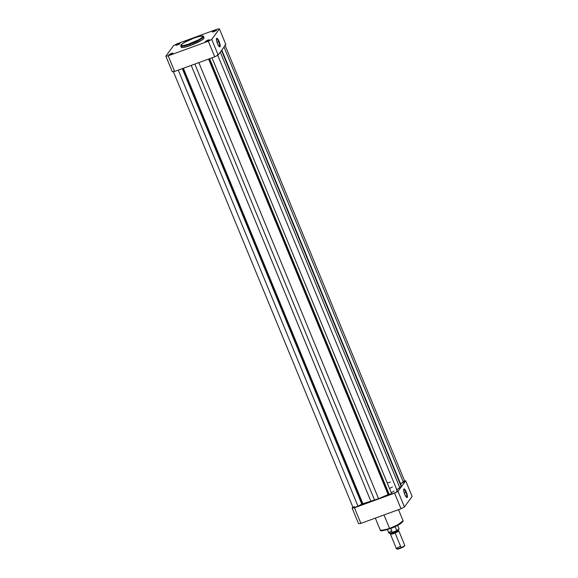 <?xml version="1.0" encoding="UTF-8"?>
<svg xmlns="http://www.w3.org/2000/svg" width="578" height="578" viewBox="0 0 578 578"><rect width="100%" height="100%" fill="white"/><g stroke="black" fill="none" stroke-linecap="round" stroke-linejoin="round"><path stroke-width="0.87" d="M216.049 30.656L214.843 30.974L214.77 30.562L216.447 30.302L213.983 31.631L216.425 30.352L215.161 30.424L212.292 31.935L213.983 31.631L212.343 32L214.77 30.562L214.843 30.974L216.049 30.656M179.606 43.942L178.392 44.26L178.32 43.841L180.004 43.588L177.533 44.918L179.411 44.058L179.968 43.487L178.71 43.711L175.842 45.221L177.533 44.918L175.893 45.279L178.32 43.841L178.392 44.26L179.606 43.942M172.598 53.487L171.384 53.812L171.312 53.393L172.995 53.14L170.524 54.469L172.851 53.306L171.702 53.255L168.834 54.766L170.524 54.469L168.884 54.831L171.312 53.393L171.384 53.812L172.598 53.487M209.041 40.207L207.834 40.525L207.762 40.113L209.438 39.853L206.975 41.183L209.409 39.904L208.152 39.976L205.277 41.486L206.975 41.183L205.334 41.544L207.762 40.113L207.834 40.525L209.041 40.207M218.73 41.724A4.191 1.048 70 0 0 216.468 38.842A4.191 1.048 -110 0 1 216.562 38.784A4.191 1.048 -110 0 1 218.73 41.724L217.032 42.346L218.73 41.724A4.191 1.048 -110 0 1 219.43 46.666A4.191 1.048 -110 0 1 219.322 46.681L217.53 43.69A4.552 1.134 -110 0 1 216.54 38.574A4.552 1.134 -110 0 1 219.12 41.522L218.73 41.724L219.12 41.522L219.438 42.353L220.211 46.03L220.037 46.76L219.308 46.666A4.191 1.048 70 0 0 218.73 41.724M189.887 43.704C184.657 45.727 181.752 46.096 181.16 44.809C184.758 41.999 189.057 39.738 194.049 38.04L199.706 36.327L202.755 36.147L202.524 37.23L199.005 39.622L187.821 44.419L182.85 45.662L181.022 45.467L181.413 44.513L184.136 42.57L194.049 38.04C199.28 36.017 202.184 35.648 202.777 36.927C199.179 39.745 194.88 41.999 189.887 43.704L189.981 44.224L189.887 43.704M181.427 46.601L181.456 47.418L183.183 47.483L190.487 45.452A12.333 1.958 -22.4 0 0 204.048 37.816L203.543 36.58A12.333 1.958 157.6 0 1 189.981 44.224L198.196 40.648L203.543 36.58C203.702 35.395 200.537 35.872 194.064 38.025C185.979 40.966 181.535 43.617 180.733 45.98L184.49 45.915L189.981 44.224A12.333 1.958 157.6 0 1 180.733 45.98L181.246 47.215A12.333 1.958 -22.4 0 0 190.487 45.452L189.981 44.224L190.487 45.452L201.527 40.294L203.868 38.423L203.557 37.519M172.287 71.737A33.488 5.318 -22.4 0 0 174.614 71.448L214.727 56.825A33.488 5.318 -22.4 0 0 218.159 55.026L225.868 44.513L219.438 28.9L211.721 39.412A33.488 5.318 157.6 0 1 208.297 41.211L168.176 55.835A33.488 5.318 157.6 0 1 165.857 56.131L173.573 45.619A33.488 5.318 157.6 0 1 176.998 43.82L217.118 29.196A33.488 5.318 157.6 0 1 219.438 28.9L211.721 39.412L218.159 55.026L225.868 44.513L219.438 28.9A33.488 5.318 157.6 0 0 217.118 29.196L176.998 43.82A33.488 5.318 157.6 0 0 173.573 45.619L165.857 56.131L172.287 71.737L165.857 56.131A33.488 5.318 157.6 0 0 168.176 55.835L174.614 71.448L214.727 56.825L208.297 41.211L168.176 55.835L174.614 71.448A33.488 5.318 -22.4 0 1 172.287 71.737M217.53 43.69L216.548 40.431L216.613 38.451L217.675 38.899L219.12 41.522A4.552 1.134 -110 0 1 219.553 46.84A4.552 1.134 -110 0 1 217.53 43.69M176.427 45.25L178.392 44.26L176.427 45.25M212.87 31.963L214.843 30.974L212.87 31.963M205.862 41.515L207.834 40.525L205.862 41.515M169.419 54.802L171.384 53.812L169.419 54.802M208.297 41.211L214.727 56.825A33.488 5.318 -22.4 0 0 218.159 55.026L211.721 39.412A33.488 5.318 157.6 0 1 208.297 41.211M388.589 494.335L209.106 58.877L388.589 494.335L388.084 494.544L208.593 59.064L388.084 494.544L388.589 494.335M217.581 54.888L397.418 491.213L395.525 492.543L392.585 493.67L389.117 494.183L209.619 58.689L389.117 494.183L391.718 493.858L211.996 57.822L391.718 493.858A3.374 0.535 -22.4 0 0 395.323 492.637A3.374 0.535 -22.4 0 0 397.418 491.213L396.884 491.134M362.42 503.872L182.937 68.414L362.42 503.872L357.977 506.147L178.255 70.119L357.977 506.147L361.792 504.146L182.294 68.645L361.792 504.146L362.42 503.872M183.371 68.255L362.861 503.741A24.081 3.829 -22.4 0 0 370.968 501.487L191.224 65.393L370.968 501.487L374.638 500.273L194.851 64.071L374.638 500.273L378.576 498.713L362.861 503.741L183.371 68.255M173.256 71.34L353.093 507.665A3.374 0.535 -22.4 0 0 354.841 507.448A3.374 0.535 -22.4 0 0 357.977 506.147L354.025 507.665L353.151 507.722L353.599 507.108M198.832 62.619L378.576 498.713A24.081 3.829 -22.4 0 0 388.084 494.544L378.576 498.713L198.832 62.619M396.819 489.754L399.766 487.579L220.283 52.128L399.766 487.579L401.168 486.336L221.511 50.459L401.226 485.585L401.168 486.336L399.766 487.579A24.081 3.829 -22.4 0 1 396.421 490.007M401.132 485.173L221.75 50.134L401.226 485.585A24.081 3.829 -22.4 0 0 401.183 485.274L221.8 50.062M224.907 44.911L404.745 481.228L400.568 483.772L403.386 482.29L223.997 47.064L403.386 482.29A3.374 0.535 -22.4 0 0 404.745 481.228L404.369 481.142M391.219 492.644A22.506 3.576 -22.4 0 0 394.109 491.011A22.506 3.576 -22.4 0 1 391.219 492.644M354.451 506.603L353.982 506.863M404.123 481.171L403.473 481.315M406.544 497.326A4.191 1.048 70 0 0 405.951 492.369L406.341 492.167A4.552 1.134 -110 0 1 406.775 497.485A4.552 1.134 -110 0 1 404.745 494.335L403.675 490.397L404.015 488.966L405.987 491.379L407.411 496.105L407.259 497.405L406.522 497.311L404.745 494.335A4.552 1.134 -110 0 1 403.762 489.219A4.552 1.134 -110 0 1 406.341 492.167L405.951 492.369A4.191 1.048 -110 0 1 406.652 497.311A4.191 1.048 -110 0 1 406.544 497.326M404.253 492.991L405.951 492.369L404.253 492.991M380.931 530.481L389.76 528.726M375.332 518.112L380.302 530.163C380.143 531.355 383.301 530.871 389.782 528.726L384.052 530.098L380.302 530.163A12.333 1.958 -22.4 0 0 389.55 528.408L384.002 514.955L389.55 528.408A12.333 1.958 -22.4 0 0 403.104 520.771L397.765 524.838L389.55 528.408L389.782 528.726L397.527 525.366L402.88 521.435M358.562 523.675A33.488 5.318 -22.4 0 0 360.882 523.379L401.002 508.756A33.488 5.318 -22.4 0 0 404.427 506.957L412.143 496.444L405.713 480.831L397.996 491.343A33.488 5.318 157.6 0 1 394.572 493.142L354.451 507.766A33.488 5.318 157.6 0 1 352.132 508.062L352.855 507.079L352.132 508.062L358.562 523.675L352.132 508.062A33.488 5.318 157.6 0 0 354.451 507.766L360.882 523.379L401.002 508.756L394.572 493.142L354.451 507.766L360.882 523.379A33.488 5.318 -22.4 0 1 358.562 523.675M404.629 480.947A33.488 5.318 157.6 0 1 405.713 480.831L397.996 491.343L404.427 506.957L412.143 496.444L405.713 480.831A33.488 5.318 157.6 0 0 404.629 480.947M381.357 530.691L388.748 529.08M392.758 532.396L396.4 530.85L392.325 532.446L390.699 528.444L398.914 524.629L402.837 521.681M387.224 482.955A22.506 3.576 157.6 0 1 390.425 482.074M392.419 486.907A22.506 3.576 157.6 0 1 389.521 488.533M403.69 489.487A4.191 1.048 -110 0 1 403.776 489.429A4.191 1.048 -110 0 1 405.951 492.369A4.191 1.048 70 0 0 403.69 489.487M394.572 493.142L401.002 508.756A33.488 5.318 -22.4 0 0 404.427 506.957L397.996 491.343A33.488 5.318 157.6 0 1 394.572 493.142M397.007 548.905L401.248 547.944A4.06 0.643 -22.4 0 0 404.513 546.015L404.752 545.459A4.501 0.715 157.6 0 1 401.132 547.597A4.501 0.715 157.6 0 1 396.537 548.847L397.093 549.071A4.06 0.643 -22.4 0 0 401.248 547.944L395.121 533.003A4.501 0.715 157.6 0 1 390.425 534.166L396.436 548.76A4.501 0.715 -22.4 0 0 401.132 547.597A4.501 0.715 -22.4 0 0 404.759 545.329L398.748 530.734A4.501 0.715 157.6 0 0 398.509 530.618L395.121 533.003L390.504 533.92L390.54 533.277L394.767 532.23L395.121 533.003L394.767 532.23L398.032 530.192L394.767 532.23L394.543 531.637L394.767 532.23L390.54 533.277L390.063 532.844M396.537 548.847A4.501 0.715 157.6 0 1 400.063 546.499M397.014 530.525L398.863 529.217M389.493 533.191L392.065 532.627M399.015 528.74A5.513 0.874 157.6 0 1 396.739 530.51L395.077 526.587L390.699 528.444L395.077 526.587L390.706 528.581L395.164 526.688L396.739 530.51L396.4 530.85M392.635 532.439L392.281 532.403A5.513 0.874 157.6 0 1 388.828 532.952A5.513 0.874 -22.4 0 0 392.281 532.403L390.706 528.581L391.299 528.003M396.515 530.792L396.739 530.51A5.513 0.874 -22.4 0 0 399.022 528.747C399.16 529.173 398.314 529.86 396.479 530.814M392.274 532.403L394.528 531.565M398.748 530.734A4.501 0.715 157.6 0 1 395.121 533.003L401.248 547.944L404.499 545.863M387.181 528.957L388.828 532.952A5.513 0.874 157.6 0 1 391.104 531.189M216.251 30.757L216.447 30.302M179.809 44.044L180.004 43.588M172.793 53.595L172.995 53.14M209.243 40.308L209.438 39.853M216.353 39.008L216.54 38.574M389.782 528.726C397.859 525.785 402.302 523.133 403.104 520.771L398.531 509.659M403.574 489.66L403.762 489.219M398.509 530.618L398.069 529.542M397.375 524.752L399.022 528.747M392.686 532.417C389.969 533.299 388.683 533.48 388.828 532.952"/></g></svg>
